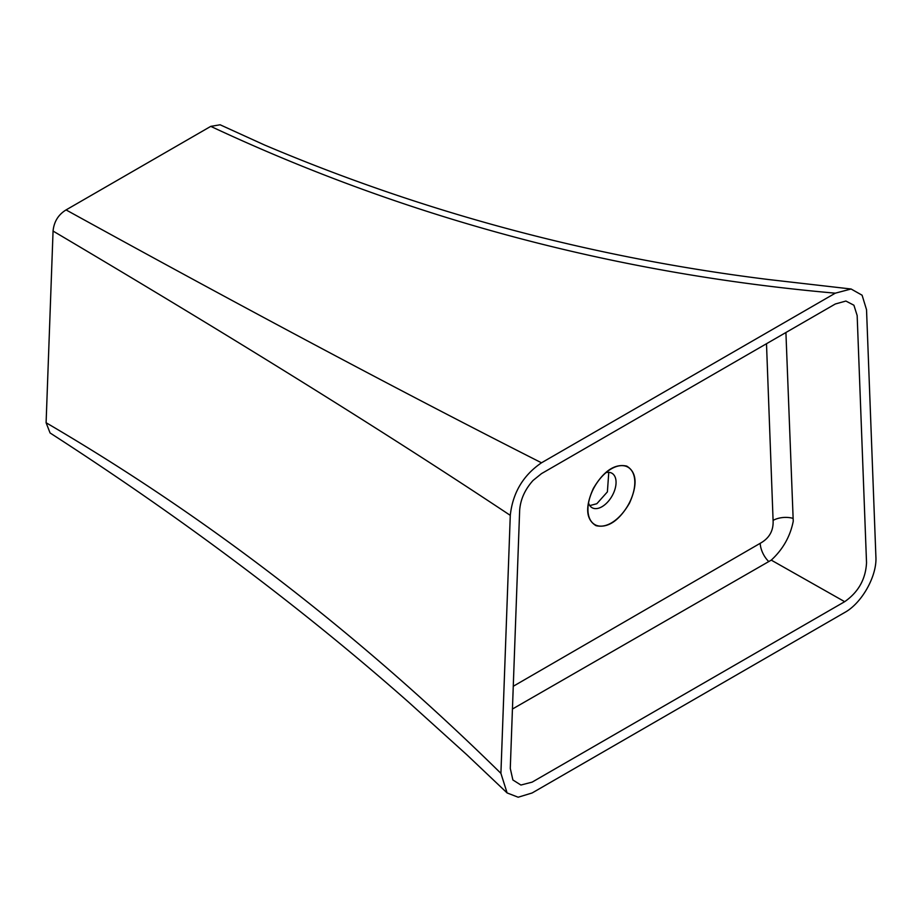 <?xml version="1.0" encoding="UTF-8"?>
<svg xmlns="http://www.w3.org/2000/svg" width="922" height="922" viewBox="0 0 922 922"><rect width="100%" height="100%" fill="white"/><g stroke="black" fill="none" stroke-linecap="round" stroke-linejoin="round"><path stroke-width="1.38" d="M507.112 792.943L466.924 754.841L408.492 702.057C302.474 608.439 183.005 518.74 50.065 432.948L46.1 422.749C207.692 517.242 359.292 634.117 500.911 773.362L507.112 792.943L518.164 797.219L532.132 792.966L844.679 612.508C861.863 603.149 877.11 575.962 875.9 556.853L866.53 309.688L862.093 295.213L851.098 289.001L835.309 293.173C615.032 273.776 406.856 218.18 210.769 126.372L220.116 124.781L264.499 144.984C424.869 212.936 592.938 257.803 768.729 279.55L851.098 289.001M46.1 422.749L53.061 231.053C231.676 336.726 384.082 431.496 510.281 515.363L500.911 773.362M510.281 515.363C512.736 492.844 523.143 475.326 541.502 462.798C406.302 394.351 247.822 310.057 66.061 209.916C58.317 214.665 53.983 221.706 53.061 231.053M66.061 209.916L210.769 126.372M835.309 293.173L541.502 462.798M844.679 601.686C858.394 592.131 865.677 579.143 866.53 562.731L857.16 315.555L853.91 305.228L845.9 301.045L835.309 303.995L541.502 473.62L533.066 480.443C524.895 489.559 520.423 499.551 519.651 510.419L510.281 768.418L512.874 779.966L520.907 785.037L532.132 782.133L844.679 601.686L771.265 560.127L512.436 709.03M785.913 332.508L793.243 521.241C790.258 536.397 782.928 549.362 771.265 560.127M593.284 488.556C584.997 507.088 585.908 519.455 595.992 525.667C607.909 528.329 619.077 520.838 629.484 503.158C637.736 484.649 636.825 472.306 626.741 466.106C614.847 463.432 603.691 470.923 593.284 488.556M513.266 686.268L760.177 543.323C769.328 538.275 773.627 530.634 773.085 520.388L766.493 343.722M611.367 468.825A33.146 19.132 -60 0 1 634.809 482.356A33.146 19.132 -60 0 1 611.367 522.947A33.146 19.132 -60 0 1 587.936 509.417A33.146 19.132 -60 0 1 611.367 468.825L611.367 468.825M588.536 502.951A19.892 11.479 120 0 0 592.051 507.699A19.892 11.479 120 0 0 601.997 506.708A19.892 11.479 120 0 0 614.986 489.19A19.892 11.479 120 0 0 611.943 473.251A19.892 11.479 120 0 0 606.077 472.583M589.792 505.59L596.822 503.723L607.391 491.887L608.774 472.329M793.047 518.371A17.679 10.476 -3.5 0 0 773.085 520.388M760.177 543.323A17.679 9.923 -117.6 0 0 768.671 561.475"/></g></svg>
